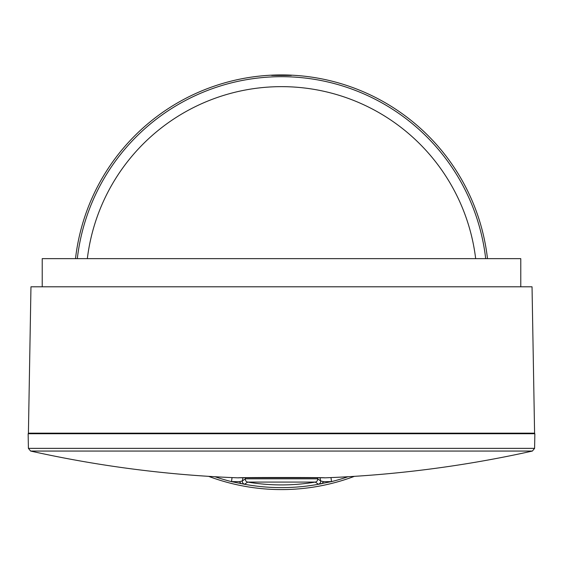 <?xml version="1.0" encoding="UTF-8"?>
<svg xmlns="http://www.w3.org/2000/svg" width="563" height="563" viewBox="0 0 563 563"><rect width="100%" height="100%" fill="white"/><g stroke="black" fill="none" stroke-linecap="round" stroke-linejoin="round"><path stroke-width="0.84" d="M487.495 258.642A207.346 207.346 0 0 0 75.505 258.642M208.599 476.347A207.346 207.346 0 0 0 354.401 476.347M291.353 75.428L271.647 75.428C271.035 74.949 291.958 74.949 291.353 75.428L271.647 75.428C271.035 74.949 291.958 74.949 291.353 75.428M244.645 484.194A2.815 2.815 -124.8 0 1 242.379 480.936L239.409 481.675L241.168 483.624L244.645 484.194L247.699 482.083L315.301 482.083A202.68 202.68 0 0 1 247.699 482.083A2.815 2.815 -125.2 0 1 245.391 478.817L245.602 477.649M317.398 477.649L317.609 478.817L245.391 478.817L242.379 480.936M318.355 484.194L315.301 482.083A2.815 2.815 0 0 0 317.609 478.817L320.621 480.936A2.815 2.815 124.8 0 1 318.355 484.194L331.487 481.618M330.96 477.593L331.544 481.611L323.591 481.675L321.846 483.617M323.591 481.675L320.621 480.936M241.154 483.617L231.456 481.611L239.409 481.675M231.513 481.618L232.04 477.593M242.379 480.922L242.956 477.684M320.044 477.684L320.621 480.922M520.775 286.792L520.775 258.642L42.225 258.642L42.225 286.792M323.76 477.769L324.548 477.818C327.209 477.41 235.791 477.41 238.452 477.818L239.24 477.769M28.15 433.735L534.85 433.735L534.597 448.352L28.403 448.352L28.15 433.735M28.41 433.172L30.965 286.792L532.035 286.792L534.59 433.172L28.41 433.172M331.544 481.611A205.551 205.551 0 0 0 348.011 476.734M241.168 483.624A205.375 205.375 0 0 0 321.832 483.624M485.693 258.642A205.551 205.551 0 0 0 77.307 258.642M214.989 476.734A205.551 205.551 0 0 0 231.456 481.611M87.335 258.642A195.593 195.593 0 0 1 475.665 258.642M315.301 482.083A202.68 202.68 0 0 1 247.699 482.083L247.699 482.083M324.548 477.818A2.815 2.815 -1 0 1 323.95 477.776L239.064 477.762A2.815 2.815 -179 0 1 238.452 477.818M28.403 448.352L30.606 451.054L532.394 451.054L534.597 448.352M39.41 433.172L39.41 433.735M523.59 433.172L523.59 433.735M324.541 477.846A1154.15 1154.15 0 0 0 532.394 451.054M30.606 451.054A1154.15 1154.15 0 0 0 238.459 477.846"/></g></svg>
